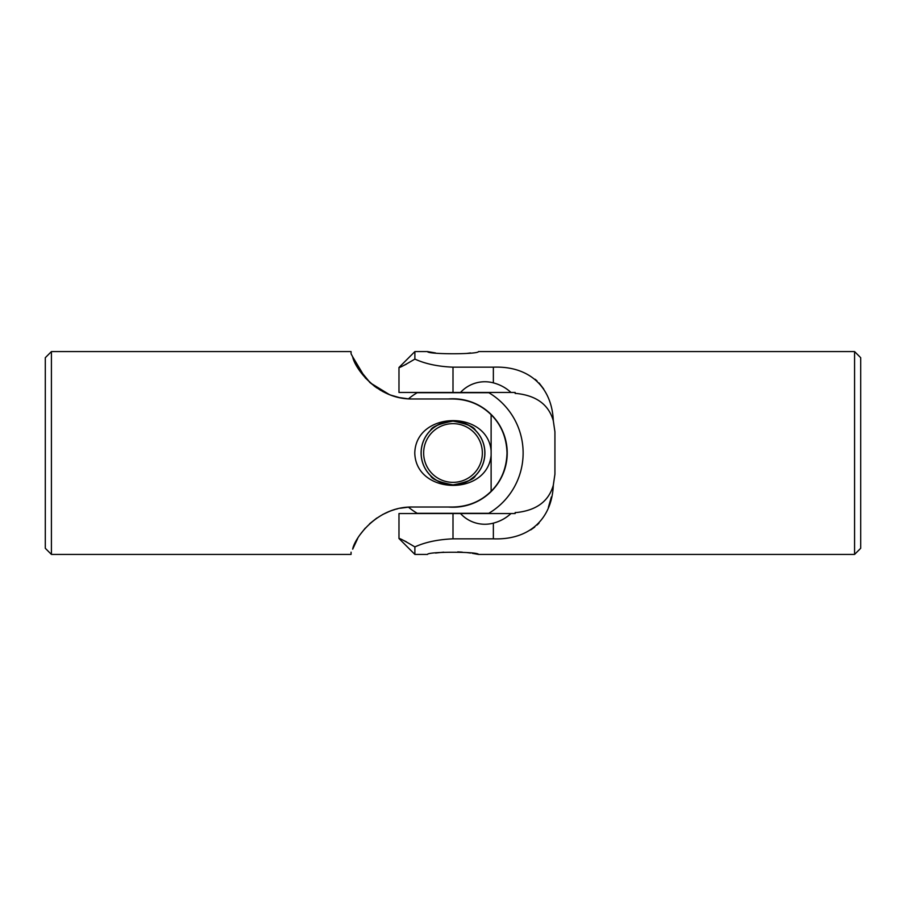 <?xml version="1.0" encoding="UTF-8"?>
<svg xmlns="http://www.w3.org/2000/svg" width="906" height="906" viewBox="0 0 906 906"><rect width="100%" height="100%" fill="white"/><g stroke="black" fill="none" stroke-linecap="round" stroke-linejoin="round"><path stroke-width="1.36" d="M491.12 491.279L491.12 455.378C486.907 496.635 415.797 494.846 414.778 453C415.843 411.075 487.054 409.467 491.12 450.622L491.12 414.721C501.233 424.789 506.533 437.541 507.02 453C506.522 468.47 501.222 481.233 491.12 491.279C480.848 501.414 468.142 506.658 453 507.02L412.638 507.02C375.911 506.284 353.997 539.75 352.694 549.161L357.666 538.526M491.12 455.378L491.12 450.622M484.903 453A31.903 31.903 0 0 0 453 421.097A31.903 31.903 0 0 0 421.097 453A31.903 31.903 0 0 0 453 484.903A31.903 31.903 0 0 0 484.903 453M51.416 554.415L45.3 548.3L45.3 357.7L51.416 351.585L51.416 554.415L351.052 554.415M351.075 554.347L351.075 552.173M351.075 351.653L351.075 353.827L352.694 356.839C354.02 366.16 375.696 399.671 412.638 398.98L453 398.98C468.062 399.308 480.769 404.552 491.12 414.721M365.299 528.085L360.429 534.223M357.666 538.538L352.694 549.161M357.598 367.36L352.694 356.839L365.311 377.915L374.756 386.5M369.535 382.185L376.76 387.915M382.468 391.381L389.399 394.586L370.339 382.921L357.745 367.61M352.694 356.839L351.075 353.827M399.308 397.564L390.826 395.129A63.703 63.703 0 0 1 389.399 394.586M388.946 394.416L380.112 390.056M360.429 371.777L357.666 367.474M360.486 534.132L365.322 528.062M369.546 523.804L376.839 518.028M382.513 514.597L389.399 511.414A63.703 63.703 0 0 1 390.826 510.871L390.826 510.871A63.703 63.703 0 0 1 395.039 509.5M390.826 395.129A63.703 63.703 0 0 0 395.039 396.5M400.316 508.221L408.459 507.156A70.124 70.124 0 0 0 417.19 513.294L488.81 513.294A70.124 70.124 0 0 0 488.81 392.706L417.19 392.706A70.124 70.124 0 0 0 408.447 398.844L399.365 397.587M396.443 509.115L397.304 508.9M430.667 430.305L430.61 430.282C431.822 426.828 439.285 423.77 452.977 421.097C466.715 423.77 474.189 426.828 475.39 430.282L476.239 431.233C476.126 430.735 466.114 420.712 453.034 421.154C439.908 420.678 429.874 430.724 429.761 431.233L430.271 430.701M448.3 507.02A54.224 54.224 0 0 0 507.224 453A54.224 54.224 0 0 0 448.3 398.98M469.501 480.225L475.39 475.718C474.189 479.172 466.737 482.23 453.034 484.903C439.297 482.241 431.822 479.183 430.61 475.718M482.354 453A29.354 29.354 0 0 0 453 423.646A29.354 29.354 0 0 0 423.646 453A29.354 29.354 0 0 0 453 482.354A29.354 29.354 0 0 0 482.354 453M484.846 453A31.846 31.846 0 0 0 453 421.154A31.846 31.846 0 0 0 421.154 453A31.846 31.846 0 0 0 453 484.846A31.846 31.846 0 0 0 484.846 453M553.306 420.769C548.753 404.755 536.522 395.662 516.601 393.476L515.174 393.476L515.174 392.457L510.961 392.457C505.99 387.836 500.123 384.642 493.362 382.864A33.024 33.024 0 0 0 460.508 392.457L398.98 392.457L398.98 367.485L414.88 351.585L414.88 359.082C425.231 363.838 437.938 366.534 453 367.168L493.362 367.168C530.304 365.741 551.981 388.096 553.306 420.769L554.925 431.8L554.925 474.2L553.306 485.231C552.003 518.096 530.089 540.248 493.362 538.832L493.362 523.136C500.112 521.358 505.978 518.164 510.961 513.543L515.174 513.543L515.174 512.524L516.601 512.524C536.499 510.35 548.73 501.256 553.306 485.231M406.386 364.178L403.408 365.639M493.362 538.832L453 538.832C437.858 539.489 425.152 542.184 414.88 546.918L414.88 554.415L427.519 554.415C427.564 551.516 478.527 551.539 478.481 554.415L472.298 553.317M470.588 553.056L466.635 552.558M462.253 552.15L457.734 551.89M443.714 552.162L435.548 553.045M854.585 351.585L854.585 554.415L860.7 548.3L860.7 357.7L854.585 351.585L478.481 351.585C478.436 354.484 427.473 354.461 427.519 351.585L435.48 352.944M466.635 353.442L470.531 352.944M427.519 351.585L414.88 351.585M854.585 554.415L478.481 554.415M403.261 540.282L406.386 541.822M414.88 546.918C404.778 540.916 399.478 538.119 398.98 538.515L398.98 513.543L460.508 513.543A33.024 33.024 0 0 0 493.362 523.136M551.392 496.873L548.379 507.383M539.036 523.068L537.054 525.05M534.744 527.054L530.769 529.863M535.163 379.286L537.032 380.916M539.104 383L543.725 389.048M398.98 367.485C399.467 367.893 404.767 365.095 414.88 359.082M510.961 513.543L460.508 513.543M510.961 392.457L460.508 392.457M453 538.832L453 513.543M453 392.457L453 367.168M493.362 382.864L493.362 367.168M51.416 351.585L351.052 351.585M398.98 538.515L414.88 554.415"/></g></svg>
